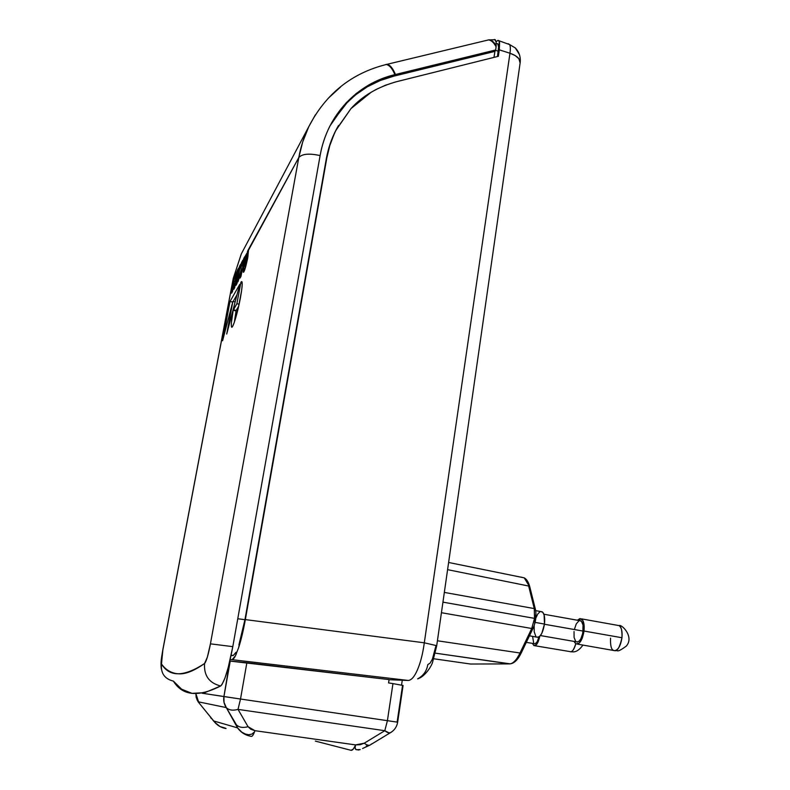 <?xml version="1.0" encoding="UTF-8"?>
<svg xmlns="http://www.w3.org/2000/svg" width="790" height="790" viewBox="0 0 790 790"><rect width="100%" height="100%" fill="white"/><g stroke="black" fill="none" stroke-linecap="round" stroke-linejoin="round"><path stroke-width="1.19" d="M508.118 43.687L515.337 47.963L519.366 54.461L515.337 47.963L509.629 44.605C510.419 45.978 510.538 48.861 509.965 53.246L424.309 642.813C422.798 653.695 420.537 662.652 417.515 669.673C414.523 676.645 411.432 680.239 408.242 680.457L389.055 679.716L408.242 680.457L230.216 659.452L408.242 680.457C411.442 680.23 414.533 676.635 417.515 669.673C420.527 662.662 422.798 653.715 424.309 642.813L245.344 619.597L326.793 158.049L329.756 145.716L334.14 134.083L335.908 130.35L350.977 108.595L371.251 92.183L376.494 89.27L385.599 85.182L395.158 82.051L498.362 56.297L499.31 49.849L509.965 53.246L424.309 642.813L245.344 619.597C243.29 630.924 241.039 640.295 238.61 647.701L235.41 655.848L232.388 659.383C233.534 659.245 234.887 657.3 236.457 653.567M248.504 250.084L247.734 257.856C245.799 267.158 244.317 271.977 243.29 272.313L244.071 264.502L247.902 250.509L298.788 157.575C302.047 153.843 309.157 153.181 320.118 155.581C321.965 145.162 325.243 135.297 329.944 125.975L345.872 103.125L356.221 93.526L368.209 85.32C376.05 80.708 384.937 77.144 394.862 74.635L495.715 49.968L494.925 51.389L393.914 76.126L494.56 51.478L495.715 49.968L496.09 46.778C493.691 42.393 491.133 40.112 488.418 39.934L488.487 39.934C491.183 40.152 493.711 42.433 496.09 46.778L496.11 41.989L494.817 39.53M244.722 264.66L244.071 264.502L244.722 264.66M246.747 259.643L244.663 266.418L247.112 255.99L246.747 259.643L247.349 259.782L246.747 259.643L247.092 255.96L246.194 257.896L244.683 266.447L246.747 259.643M533.23 627.418L531.729 628.494L441.462 612.714L531.729 628.494L534.524 618.382L442.973 602.148L534.524 618.382L531.729 628.494L533.191 627.991M535.087 622.402L544.478 624.061C545.12 617.681 544.359 613.593 542.207 611.806L540.686 611.539L542.789 612.309L544.113 614.976L544.478 624.061L535.087 622.402M576.404 641.875L576.226 641.786C579.426 642.458 581.717 638.883 583.119 631.082L544.458 624.258L583.119 631.082C583.603 625.779 582.872 622.382 580.936 620.861L579.583 620.624L581.47 621.295L583.06 625.127L582.783 633.195L580.867 638.794L579.1 641.184L577.263 642.053M577.411 644.107L614.768 650.683C618.333 649.854 620.733 645.539 621.967 637.737L584.017 631.042L584.185 626.115L582.842 620.466L580.067 618.521L577.322 620.219L581.41 618.846C583.721 620.644 584.59 624.712 584.017 631.042L621.967 637.737C622.481 631.467 621.513 627.418 619.044 625.601L617.336 625.295L619.044 625.601C621.236 626.46 622.214 630.509 621.967 637.737C619.794 647.04 617.395 651.355 614.768 650.683L613.475 650.348C611.263 649.479 610.285 645.41 610.542 638.142M402.268 680.23L401.557 685.068L402.268 680.23M403.068 685.473L392.956 683.607L403.078 685.463L402.545 685.493L397.123 722.1M435.902 645.924L432.406 659.117L430.076 663.165L427.815 664.587C426.679 671.135 423.272 675.894 417.604 678.867C424.398 677.099 431.636 666.375 432.663 661.882L436.742 645.687L424.309 642.813M575.772 643.811C573.807 649.647 572.118 652.303 570.716 651.789L569.827 651.562L570.716 651.789C572.711 651.444 574.399 648.788 575.772 643.811M584.017 631.042C582.339 640.364 579.593 644.62 575.792 643.82L573.965 641.391L575.989 643.929L579.208 643.109L582.24 638.271L584.017 631.042M539.846 636.207C538.188 643.149 536.183 646.269 533.843 645.568L532.48 643.386L533.902 645.608L536.341 644.798L538 642.132L539.846 636.207M574.379 629.442L576.256 623.922L578.912 620.851M575.634 641.292L574.083 637.421L574.044 631.526M532.579 636.345L533.704 643.179M534.909 643.86L537.022 642.063L539.007 636.888C537.595 642.033 535.995 644.294 534.208 643.672L534.267 643.702M534.159 625.621L534.208 631.793L535.867 636.444M529.448 635.802L536.726 637.135M537.694 637.342L539.777 636.276L541.802 633.373L544.478 624.061C542.769 633.471 540.123 637.797 536.538 637.026M539.926 611.835L537.852 613.899L535.827 618.037M535.847 614.008L534.633 623.596M469.685 663.906L433.769 658.771L470.603 664.035L509.52 663.896C513.016 663.738 516.522 660.094 520.018 652.994L531.729 628.494L520.018 652.994L521.469 652.441L520.018 652.994C516.522 660.094 513.016 663.738 509.52 663.896L471.018 664.035M509.52 663.896L435.339 653.152L510.202 663.847M535.521 609.732L534.267 608.577L535.521 609.732M528.648 586.022L534.267 608.577L528.648 586.022L447.624 569.669L528.648 586.022L529.873 587.177L524.254 577.885L520.837 577.056M534.267 608.577L444.365 592.421L534.267 608.577L534.524 618.382M520.018 652.994L437.443 640.789L520.018 652.994M254.212 732.271L251.842 734.117L248.732 734.74L245.66 734.196L241.78 732.172L244.989 733.95L248.732 734.74L251.842 734.117L254.499 731.935C253.264 735.075 252.217 736.547 251.358 736.359C252.217 736.547 253.264 735.075 254.499 731.935L254.972 730.691L254.499 731.935M238.313 728.864L237.553 727.876C240.999 732.626 245.601 735.451 251.358 736.359C245.601 735.451 240.999 732.626 237.553 727.876L213.725 720.964L217.329 724.815M225.743 728.281L219.966 726.524L214.762 722.297C217.764 725.743 221.526 727.817 226.049 728.518L225.743 728.281M360.191 749.582L356.172 749.71L355.085 748.031L355.056 746.046L353.199 749.167L351.046 750.312L315.348 741.099L351.046 750.312C352.419 750.579 353.92 748.772 355.549 744.901L254.972 730.691L248.06 726.701C242.955 728.064 239.074 727.442 236.417 724.835L237.553 727.876L241.789 732.172M214.762 722.297L198.093 701.777L226.286 707.593L236.417 724.835C239.074 727.442 242.955 728.064 248.06 726.701L238.017 709.39C232.823 710.812 228.912 710.22 226.286 707.593L198.093 701.777L213.725 720.964L237.553 727.876L226.286 707.593C228.912 710.22 232.823 710.812 238.017 709.39L248.06 726.701L250.825 729.259L254.972 730.691L355.549 744.901L355.056 746.046L355.549 744.901L360.112 744.723L364.259 743.193L384.799 730.701L238.017 709.39L240.516 699.022L223.925 696.563L224.014 702.359L226.286 707.593C224.054 704.285 223.264 700.612 223.925 696.563L202.131 693.215L240.516 699.022L238.017 709.39L384.799 730.701L364.259 743.193L355.549 744.901L355.095 748.061M198.093 701.777L196.137 697.264L195.9 693.709L198.843 702.725M210.673 717.695L211.414 718.614M215.828 723.492L214.752 722.297M355.431 749.038L356.172 749.71M358.038 750.046L359.588 749.759M371.33 743.982L370.915 744.516C369.384 745.879 367.172 745.434 364.259 743.193C367.172 745.434 369.384 745.879 370.915 744.516L390.221 732.804M403.078 685.463L397.647 722.179L395.869 721.922L397.647 722.179C396.955 726.405 394.842 729.723 391.317 732.142C389.865 733.505 387.693 733.021 384.799 730.701L387.406 720.678L240.516 699.022L246.865 662.721L230.236 661.052L223.925 696.563L229.841 661.062L389.075 679.588L388.571 682.925L392.956 683.607L387.406 720.678L384.799 730.701L388.976 732.883L390.774 732.577M368.189 745.612L366.224 746.056M395.869 721.922L387.406 720.678L395.869 721.922M392.956 683.607L388.571 682.925L389.075 679.588L246.865 662.721L240.516 699.022L387.406 720.678L392.956 683.607M520.195 62.519C520.037 58.628 516.62 55.537 509.965 53.246L515.129 55.527L518.882 58.707L520.126 62.943M436.712 645.657L520.185 62.529M498.836 40.705L509.629 44.605C510.439 46.205 510.547 49.079 509.965 53.246L499.31 49.849L499.586 42.62L498.609 40.517L497.819 40.428L496.081 41.791L497.819 40.428L499.201 41.258L499.31 49.849L498.362 56.297L397.123 81.548C377.768 86.88 362.393 95.896 350.977 108.595L336.441 129.313C331.8 138.349 328.581 147.928 326.793 158.049L245.344 619.597L238.61 647.701M335.394 131.239L329.884 144.58L326.3 158.879L244.949 619.686L326.3 158.879C328.087 148.777 331.296 139.208 335.928 130.202L336.441 129.313M338.555 125.442L335.928 130.202L338.525 125.511M235.795 652.708L233.287 655.493L231.134 655.236L233.287 655.493L231.065 655.601L233.287 655.493L236.022 652.273M238.896 644.936L244.949 619.686L237.76 618.748L244.949 619.686L242.303 632.593M520.185 62.538C520.778 56.87 519.158 52.012 515.337 47.963L508.158 43.697M494.876 51.538L493.997 57.384L494.905 51.548M335.997 115.844L345.042 104.576L355.569 94.84L367.36 86.781L380.227 80.521L393.914 76.126L394.862 74.635L393.914 76.126C384.039 78.625 375.181 82.18 367.36 86.781L357.001 93.714L347.827 101.703L331.83 122.42M497.71 43.727L498.599 46.975L497.483 56.515L498.263 51.192C498.816 47.232 498.678 44.793 497.868 43.865L497.157 43.648M495.419 50.353L498.263 51.192L495.419 50.353M231.529 326.961L232.546 326.477L234.225 322.587L238.452 307.271L241.651 290.266L242.204 284.479L241.513 281.596L240.901 282.326L242.175 282.623L240.901 282.326L236.882 303.706L239.133 304.219L236.882 303.706L233.297 309.779L236.151 310.431L238.698 306.184L236.052 310.934L233.198 310.292L233.297 309.779L236.151 310.431L234.353 322.202L236.052 310.934L233.198 310.292L236.882 303.706L240.901 282.326L241.977 281.783C242.56 283.561 242.017 289.041 240.348 298.225C237.514 313.561 232.497 329.795 231.529 326.932C230.937 325.095 231.49 319.545 233.198 310.292L231.371 322.804L231.312 325.895L232.072 327.08M237.03 294.719L233.129 301.484L237.03 294.719M244.308 258.735L243.715 258.597L244.673 256.829L240.97 276.451L240.032 278.139L241.355 271.089L237.978 281.803L240.999 270.249L241.523 262.626L242.747 260.384L242.313 266.023L243.587 259.268L242.708 260.888L242.313 266.023L243.715 258.597L244.308 258.735M242.55 262.873L241.523 262.626L242.55 262.873M240.239 266.269L239.627 266.131L240.604 264.324L236.961 283.61L235.993 285.338L239.627 266.131L240.239 266.269M237.909 270.466L237.346 270.338L238.254 268.669L234.64 287.757L233.781 289.298L234.442 281.191L232.467 291.638L231.589 293.199L235.163 274.357L236.022 272.787L235.361 280.835L235.924 280.973L235.361 280.835L237.217 270.99L237.909 270.466M235.874 274.525L235.163 274.357L235.874 274.525M308.643 127.022L302.718 141.924L298.788 157.575L210.436 643.85C208.313 654.87 206.358 661.428 204.571 663.511C183.882 677.04 169.524 677.208 161.496 664.015C160.982 662.445 161.476 657.557 162.967 649.36L233.366 278.09L241.246 254.034M173.385 681.118C164.567 678.877 160.597 673.169 161.496 664.015C165.772 669.969 171.361 673.238 178.273 673.801C185.156 674.423 193.925 670.996 204.571 663.511L207.375 657.073L210.436 643.85L298.788 157.575C302.047 153.843 309.157 153.181 320.118 155.581L232.803 646.645L210.436 643.85L232.803 646.645C228.527 669.002 224.469 682.125 220.637 685.987C209.113 683.034 203.761 675.539 204.571 663.511C203.761 675.539 209.113 683.034 220.637 685.987C198.152 697.402 182.401 695.783 173.385 681.118L181.611 689.206L191.95 693.353L204.788 692.662L220.637 685.987L221.891 684.673L224.893 678.264L228.221 667.53L232.803 646.645L320.118 155.581C327.139 114.955 357.06 83.592 394.862 74.635C392.383 68.572 389.519 65.195 386.271 64.504L384.612 64.908L386.271 64.504C389.519 65.195 392.383 68.572 394.862 74.635L495.715 49.968L496.169 45.702C493.987 41.998 491.597 40.033 489 39.806L488.971 39.806C491.578 40.014 493.977 41.979 496.169 45.702L496.11 41.989L495.399 39.895L494.244 39.589M242.905 266.171L242.313 266.023L242.905 266.171M386.379 64.365L386.942 64.346C389.984 64.79 392.818 68.177 395.444 74.487C392.857 68.266 390.053 64.879 387.051 64.355L385.747 64.523M235.973 273.281L235.361 280.835L237.217 270.99L235.973 273.281L246.796 253.343L244.544 257.5L240.97 276.451L240.032 278.139L241.355 271.089L241.957 271.227L241.355 271.089L237.978 281.803L240.999 270.249L242.096 270.506L240.999 270.249L241.493 263.129L240.476 264.986L236.961 283.61L235.993 285.338L239.498 266.783L238.126 269.321L234.64 287.757L233.781 289.298L234.442 281.191L235.825 281.507L234.442 281.191L232.467 291.638L231.589 293.199L235.163 274.357L235.973 273.281M161.348 669.061C160.4 662.119 161.634 657.231 162.898 649.4L161.496 664.015M244.722 247.458L241.385 253.758L233.228 278.485M233.366 278.09L235.035 274.999L233.366 278.09L162.967 649.36M328.028 98.483L340.589 86.969M246.796 253.343L243.715 266.516L243.202 271.938L243.863 271.957L247.3 260.029L248.534 250.154L298.788 157.575C300.753 146.762 304.091 136.463 308.781 126.667L315.368 114.827M247.398 251.645L248.287 249.996M222.583 340.776L230.028 301.464L232.704 302.076L230.028 301.464L239.745 284.361L226.71 334.051L232.872 301.425L222.583 340.776L230.028 301.464L239.745 284.361L226.71 334.051L232.872 301.425L235.134 301.938L232.872 301.425L222.583 340.776M244.791 266.447L245.7 266.665M535.709 610.64L542.207 611.806M543.875 614.235L580.936 620.861M615.173 650.644C617.928 649.647 616.002 653.715 626.312 646.082C634.518 636.829 621.533 623.883 619.044 625.601L581.41 618.846M582.931 645.055C576.473 654.278 571.595 651.345 570.992 651.76M569.827 651.562L534.929 645.746M540.419 635.565L576.226 641.786M534.208 643.672L526.318 642.359M510.538 663.788C514.517 663.185 518.161 659.403 521.479 652.451L533.201 627.971C535.857 621.7 536.598 615.499 535.432 609.396L529.784 586.832C528.55 582.181 526.703 579.188 524.254 577.855L448.651 562.48M212.964 720.342L214.406 721.863M197.095 700.078L195.811 693.709M362.6 748.495L369.848 745.158M496.219 43.371L497.868 43.865M233.238 278.426L241.385 253.758L308.781 126.667C325.687 93.921 351.52 73.203 386.271 64.504L488.418 39.934L495.202 39.707M247.112 255.99L248.03 256.207M162.898 649.4L233.218 278.554"/></g></svg>
